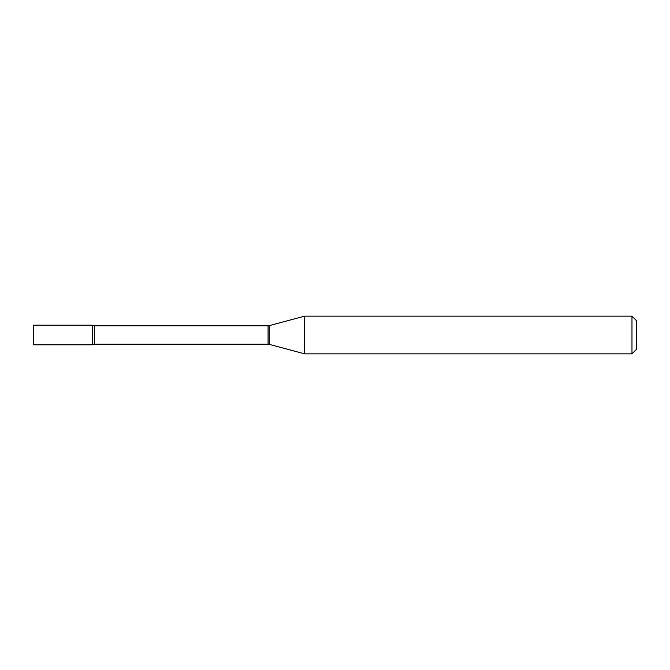 <?xml version="1.0" encoding="UTF-8"?>
<svg xmlns="http://www.w3.org/2000/svg" width="670" height="670" viewBox="0 0 670 670"><rect width="100%" height="100%" fill="white"/><g stroke="black" fill="none" stroke-linecap="round" stroke-linejoin="round"><path stroke-width="1" d="M304.624 353.844L304.624 316.156L269.248 325.637A4.523 4.523 0 0 1 268.075 325.788L94.52 325.788A4.523 4.523 0 0 1 92.293 325.201L33.5 325.201L33.5 344.799L92.293 344.799L92.293 325.201L92.293 344.799A4.523 4.523 0 0 1 94.52 344.213L268.075 344.213A4.523 4.523 0 0 1 269.248 344.363L304.624 353.844L631.978 353.844L631.978 316.156L636.5 320.679L636.5 349.321L631.978 353.844M304.624 316.156L631.978 316.156M94.52 325.788L94.52 344.213M268.075 325.788L268.075 344.213M269.248 325.637L269.248 344.363"/></g></svg>
